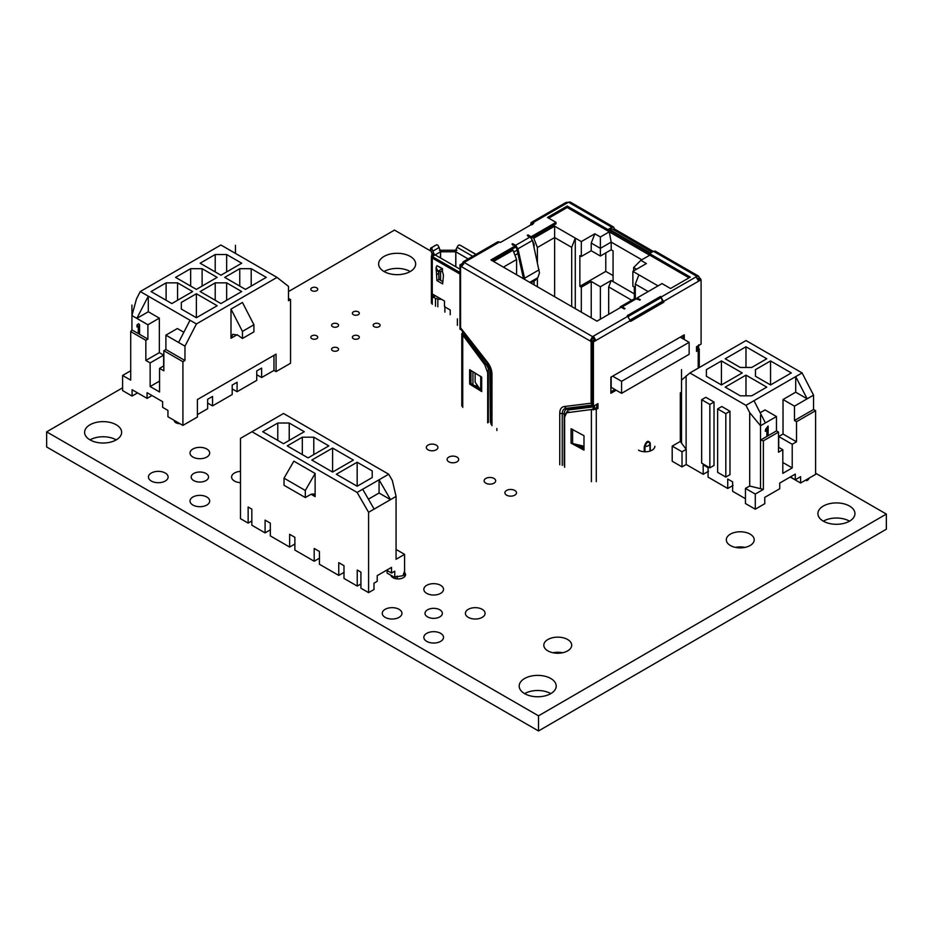 <?xml version="1.0" encoding="UTF-8"?>
<svg xmlns="http://www.w3.org/2000/svg" width="933" height="933" viewBox="0 0 933 933"><rect width="100%" height="100%" fill="white"/><g stroke="black" fill="none" stroke-linecap="round" stroke-linejoin="round"><path stroke-width="1.4" d="M357.164 462.232L357.164 486.245L336.37 474.244L357.164 462.232L372.22 470.932L372.22 477.544L357.164 486.245M251.957 431.734L283.539 413.494L388.711 474.221L357.117 492.449L251.957 431.734L240.492 438.347L240.492 518.678L248.143 523.098L248.143 507.027L251.828 509.161L251.828 525.221L265.089 532.883L265.089 520.124L270.325 523.145L270.325 535.904L289.638 547.053L289.638 534.294L294.875 537.315L294.875 550.073L314.188 561.234L314.188 548.476L319.424 551.496L319.424 564.255L338.749 575.404L338.749 562.646L343.985 565.666L343.985 578.425L357.246 586.087L357.246 570.016L360.919 572.139L360.919 588.21L368.582 592.63L368.582 512.299L357.117 492.449M328.836 445.892L308.053 457.893L287.271 445.892L302.327 437.192L313.78 437.192L328.836 445.892M304.286 431.711L283.504 443.711L262.709 431.711L277.777 423.022L289.23 423.022L304.286 431.711M353.397 460.062L332.603 472.063L311.82 460.062L332.603 448.062L353.397 460.062M388.711 474.221L392.315 480.448L396.07 496.426L374.145 509.091L362.68 489.242M404.584 576.781L404.584 554.354L396.933 549.934L396.07 550.435M397.225 578.88L397.225 576.093L394.764 577.504L387.113 573.095L387.113 570.495M270.488 529.757L265.089 532.883M344.149 572.291L338.749 575.404M394.764 577.504L394.764 571.171L391.533 573.037L391.533 567.369L377.212 575.638L377.212 581.306L373.981 583.183L373.981 589.504L368.582 592.63M391.533 573.037L386.624 570.203M251.828 520.976L248.143 523.098M295.038 543.939L289.638 547.053M319.599 558.109L314.188 561.234M360.919 583.953L357.246 586.087M404.584 554.354L396.07 559.264L396.07 496.426M374.145 509.091L368.582 512.299M391.907 575.859L391.907 576.851M390.507 499.633L379.055 479.795L379.055 493.021L390.507 499.633M368.407 499.167L379.055 493.021M372.22 470.932L372.22 477.544M313.78 437.192L313.78 454.581M302.327 437.192L302.327 454.581M289.23 423.022L289.23 440.411M277.777 423.022L277.777 440.411M332.603 448.062L332.603 472.063M315.132 473.463L315.132 496.613L313.931 493.965L311.039 494.245L305.313 497.557L305.313 490.466L315.132 473.463L293.848 461.17L284.029 478.186L305.313 490.466M315.132 496.613L311.039 494.245M305.313 497.557L284.029 485.277L284.029 478.186M621.576 393.329L689.137 354.318L689.137 342.318L621.576 381.317L621.576 393.329L611.185 387.323L611.185 377.014M594.554 405.587L594.554 408.864M600.374 319.168L600.374 286.746L591.23 281.463L581.317 287.189L579.86 286.349L605.785 271.386L605.785 252.901M608.689 314.363L608.689 286.932L611.185 280.506L600.374 286.746M631.723 300.239L608.689 286.932M634.323 298.735L634.323 287.072L632.877 286.233L632.877 271.351L658.045 285.871M632.877 271.351L646.382 263.549L640.843 260.342L633.635 267.549L633.635 270.908M594.834 233.786L581.317 241.577L581.317 256.47L591.23 250.744L591.23 243.058L594.834 233.786L600.374 236.982L609.261 231.851L649.718 255.222L640.843 260.342M581.317 241.577L575.288 238.102L571.696 247.385L554.645 237.542L537.385 247.502L537.385 262.15M537.385 247.502L533.793 238.218L554.645 226.183L575.288 238.102L575.288 308.648M533.793 238.218L532.416 237.425M511.622 249.426L512.998 250.219L516.602 259.502L503.388 267.13M493.557 261.45L512.998 250.219M472.949 371.731L472.949 384.641M613.063 275.585L605.785 271.386M496.857 430.533L496.857 428.504M611.185 280.506L613.063 281.591L613.063 250.86L611.185 249.787L611.185 242.102L600.374 248.341L591.23 243.058M648.202 291.551L635.303 284.11L635.303 298.222M516.602 274.757L516.602 259.502M537.385 278.139L537.385 286.758M554.645 296.729L554.645 226.183M571.696 306.56L571.696 247.385M591.23 317.85L591.23 281.463M581.317 312.123L581.317 287.189M636.551 269.229L633.635 267.549M689.137 342.318L680.215 337.163M621.576 381.317L612.654 376.174M476.693 384.594L475.69 386.344M476.693 385.761L477.953 386.495M579.813 445.298L583.988 447.712M591.23 250.744L600.374 256.027L600.374 236.982M600.374 256.027L611.185 249.787M581.317 256.47L579.86 255.63L579.86 286.349M641.811 259.782L611.185 242.102L609.261 231.851M613.063 281.591L634.323 293.872M534.061 284.845L534.061 281.09M534.061 247.327L534.061 244.166L533.431 244.528M532.661 241.087L534.061 244.166M635.303 284.11L638.907 274.827M559.742 464.809L559.742 413.156C559.858 409.237 561.363 407.033 564.243 406.52L591.125 403.208L591.125 341.571L592.373 341.093M592.373 340.848L591.324 340.218L593.4 337.583L593.4 336.137L592.572 336.626L464.133 262.465L461.637 266.791L590.076 340.942L592.572 336.626M461.823 265.473L460.575 266.197L461.637 266.803M591.125 341.571L590.076 340.965L591.324 340.242M490.933 424.247L490.933 372.582L487.178 362.925L461.054 329.536L460.575 327.833L460.575 266.197M611.92 227.29L613.681 227.116L570.25 202.041L568.489 202.216L611.92 227.29L607.966 229.576L607.966 231.011L611.92 228.737L652.039 252.143M531.157 236.714L531.157 238.16L555.998 223.815L555.998 222.369L531.157 236.714L527.996 234.894L527.262 235.314L530.119 236.959L515.564 245.356L512.718 243.711L511.984 244.131L515.144 245.962L490.933 259.934L596.945 321.15L621.168 307.167L624.329 308.986L625.052 308.566L622.206 306.922L636.749 298.525L639.606 300.169L640.33 299.75L637.169 297.919L662.01 283.585L670.535 288.507L690.292 277.101L649.543 253.578L653.485 251.292L696.928 276.378L698.689 276.203L699.412 277.836L698.164 278.547L699.225 279.399M699.412 277.836L700.473 279.399M613.681 227.116L614.404 228.97L653.287 251.42M660.564 296.426L663.888 302.187L630.626 321.384L627.303 315.622L660.564 296.426L662.64 301.464L630.591 319.961M698.759 344.778L698.397 350.423M700.473 278.442L699.225 279.154M697.149 346.353L697.149 349.7M698.164 278.535L697.487 278.139M696.928 276.378L696.088 276.856L698.595 281.183L701.091 279.76L701.091 344.067L696.519 346.714L696.519 351.508L699.26 349.094L698.316 347.787M597.983 408.397L596.28 409.389L591.51 409.505L596.735 407.686L597.983 408.397L597.983 403.604L593.411 406.24L592.163 405.517L592.163 341.21L593.411 341.933L595.907 340.487L593.4 336.137M593.201 409.96L593.201 406.905L568.209 409.984L565.456 414.042L564.208 413.751C564.29 410.986 565.34 409.424 567.381 409.062L592.84 405.925L593.201 406.905M591.125 403.208L592.84 405.925L591.86 405.167L565.888 408.362C563.544 408.782 562.331 410.578 562.237 413.751L564.208 413.751L564.208 465.415M594.449 408.887L594.449 405.645M462.663 331.588L462.663 335.075L463.911 334.387M464.133 262.465L464.949 261.975L463.176 261.8L462.453 263.421L463.701 264.156M463.176 261.8L497.895 241.764L500.496 242.417L533.758 223.209L531.157 222.555L565.876 202.519L568.489 202.216M530.819 282.967L535.076 280.506L537.851 277.672L539.472 272.844L532.51 240.399L530.119 236.959M523.518 278.757L516.754 248.516L515.144 246.557M524.789 279.492L524.568 278.221L523.366 277.952M515.564 245.356L517.955 248.796L524.568 278.221L539.111 269.824M512.718 243.711L512.718 245.157M515.144 245.962L515.144 247.397L492.181 260.657M619.687 308.018L620.445 306.747L634.988 298.35M620.037 307.808L622.206 306.922M636.749 298.525L634.37 299.201M637.169 297.919L637.169 299.365M649.543 253.578L649.543 255.012L689.044 277.824M698.689 276.203L655.258 251.117L653.485 251.292M614.404 228.97L613.168 229.693M607.966 229.576L567.217 206.053L567.217 207.488L607.966 231.011M548.721 218.17L567.217 207.488M555.998 222.369L547.473 217.447L567.217 206.053M527.996 234.894L527.996 236.329M628.515 316.369L660.564 297.86M630.626 320.427L595.907 340.475L593.411 337.594M583.988 446.231L571.078 443.152L583.988 450.103L583.988 435.699L571.078 428.748L571.078 443.152M564.628 467.281L564.628 417.109L566.436 413.086L568.967 411.885L566.436 413.086M576.151 444.493L583.988 448.703M591.51 409.505L567.765 412.631M649.963 451.082L649.963 443.665C648.307 440.924 646.651 441.88 644.995 446.522L644.995 451.782M696.519 350.073L697.138 348.476M684.262 339.495L684.262 334.83L610.87 377.2L610.87 393.283L616.188 390.216M683.014 338.772L683.014 335.553M610.87 391.837L614.94 389.493M596.735 407.686L596.735 404.316M698.385 279.888L699.843 279.037L701.091 279.76M663.888 302.187L662.64 301.464M592.163 341.21L594.659 339.764M593.411 406.24L593.411 341.933M698.595 281.183L663.888 301.219M532.918 224.177L531.67 224.888L532.918 224.177M531.157 222.555L530.422 225.133M470.932 370.483L470.932 383.393L469.637 384.081L481.673 391.533L475.142 382.273L475.142 373.095M488.332 422.509L488.332 372.337L487.679 372.687L487.679 422.859M464.028 334.55L486.046 364.01L488.367 368.477L488.367 421.798M488.367 368.477L488.332 372.337M481.673 391.533L481.673 377.13L469.637 369.678L469.637 384.081M470.932 383.393L479.352 388.606M487.679 372.687L484.763 364.71L461.788 333.769L461.788 406.03M462.663 332.44L461.788 333.769M461.205 329.734L459.957 329.186L459.957 264.879L461.205 265.835M461.963 265.159L461.205 265.602M462.453 263.433L459.957 264.879M437.53 296.997L435.07 295.586M444.889 306.456L444.889 312.123M457.38 325.36L457.38 318.853M432.271 304.356L432.271 258.056L433.728 258.091M432.271 258.056L431.384 256.832L432.271 253.263L434.242 254.394L431.862 248.866L430.381 249.636L432.271 254.208M450.219 314.724L450.219 310.001L444.481 306.689L444.481 301.021L433.029 294.408L433.029 297.242L437.845 299.236L441.507 299.295M442.44 268.646L436.959 265.672L436.108 267.549L438.183 271.585L442.44 271.48L442.44 268.646L438.183 271.106M442.44 271.48L443.467 275.142L442.639 283.889L436.912 280.576L436.294 270.278M442.639 281.521L438.965 279.399L438.615 271.783M455.84 266.768L455.84 251.817L455.024 251.35L456.902 250.254L439.431 250.254L441.309 251.35L440.423 250.825L441.309 251.35L440.493 251.817L440.493 257.905M434.311 255.385L440.551 251.782L455.759 251.793L455.759 266.721M440.574 251.793L440.574 257.951M440.574 272.063L440.574 280.332M440.493 280.285L440.493 272.063M431.384 303.132L431.384 256.832M433.029 297.242L435.07 296.053M437.53 297.475L438.533 297.58M438.965 279.399L436.912 280.576M438.965 273.252L436.912 274.442M436.108 267.561L436.108 269.695L438.183 271.585M475.9 254.452L460.832 245.589M476.052 254.371L460.89 245.624M455.91 250.837L455.024 251.35L458.068 245.496L459.433 244.947L460.96 245.647M440.423 250.825L438.044 245.309L436.656 244.761L432.119 247.385L431.862 248.866M435.233 245.496L430.638 248.155L430.381 249.636M459.957 269.147L433.658 254.033M433.938 254.114L432.142 256.493L459.957 272.483M433.763 258.254L433.029 258.488L433.763 258.254L432.142 256.493M288.495 298.385L290.536 299.575L288.495 300.753L288.495 286.384L277.031 277.404L196.42 323.949L190.04 320.264L178.576 342.469L184.967 346.155L196.42 323.949M148.3 311.762L148.3 296.169L136.836 318.375L147.892 324.754L159.345 318.141L148.3 311.762L136.836 318.375L131.926 315.541L136.521 298.828L140.277 291.539L220.888 244.994L277.031 277.404M190.04 320.264L140.277 291.539M178.576 342.469L165.899 335.145L177.352 328.533L183.836 332.276M147.892 324.754L147.892 339.122L145.84 340.3L145.84 360.43L159.345 352.639L163.648 355.111L163.648 365.981M159.345 318.141L159.345 352.639M165.899 335.145L165.899 349.513L184.967 360.523L184.967 346.155M131.926 315.541L131.926 329.909L147.892 339.122M139.565 334.317L139.565 324.672L138.282 323.938L136.999 324.952L136.999 326.97L138.282 325.944L138.282 333.571M165.899 349.513L163.846 350.691L163.846 370.821L159.555 368.348L163.846 365.864M184.967 360.523L182.915 361.701L163.846 350.691M145.84 340.3L130.713 331.565L131.926 329.909L131.926 305.068M273.964 355.356L273.964 370.424L276.051 371.626L290.536 363.264L290.536 299.575M130.713 370.774L122.596 375.463L122.596 390.577L132.089 396.059L132.089 389.726L147.076 398.379L147.076 392.7L162.622 401.68L162.622 407.348L167.94 410.427L167.94 416.759L182.915 425.401L182.915 361.701M182.915 425.401L197.399 417.039L197.399 399.557L276.051 354.143L276.051 371.626M230.999 309.091L230.999 338.259L232.795 334.282L237.88 335.192L242.452 338.481L242.452 331.39L230.999 309.091L242.452 302.479L253.916 324.777L242.452 331.39M242.452 338.481L253.916 331.868L253.916 324.777M273.964 370.424L261.637 377.538L261.637 368.092L256.75 370.914L256.75 380.361L237.087 391.72L237.087 382.273L232.2 385.084L232.2 394.542L212.537 405.89L212.537 396.443L207.651 399.266L207.651 408.712L197.399 414.625M207.651 403.068L212.537 405.89M256.75 374.728L261.637 377.538M232.2 388.898L237.087 391.72M147.076 398.379L151.986 395.534M132.089 396.059L137.571 392.898M122.596 375.463L130.713 380.139L130.713 331.565M145.84 360.43L150.143 362.914L150.143 386.542L159.555 391.977L159.555 368.348M150.143 362.914L163.648 355.111M150.143 386.542L159.555 381.107M196.385 317.733L217.167 305.732L196.385 293.732L181.317 302.432L181.317 309.045L196.385 317.733L196.385 293.732M151.041 291.562L171.824 303.563L192.618 291.562L177.562 282.862L166.097 282.862L151.041 291.562M196.385 289.393L217.167 277.381L202.111 268.692L190.647 268.692L175.591 277.381L196.385 289.393M226.661 282.862L215.208 282.862L200.14 291.562L220.934 303.563L241.717 291.562L226.661 282.862L226.661 300.251M251.21 268.692L239.758 268.692L224.701 277.381L245.484 289.393L266.278 277.381L251.21 268.692L251.21 286.081M200.14 263.211L220.934 275.212L241.717 263.211L226.661 254.522L215.208 254.522L200.14 263.211M181.317 302.432L181.317 309.045M166.097 282.862L166.097 300.251M177.562 282.862L177.562 300.251M202.111 268.692L202.111 286.081M190.647 268.692L190.647 286.081M215.208 282.862L215.208 300.251M239.758 268.692L239.758 286.081M215.208 254.522L215.208 271.9M226.661 254.522L226.661 271.9M138.282 325.944L138.69 333.816M136.999 324.952L137.408 326.725M138.69 323.704L137.408 324.719M813.541 395.125L807.162 398.811L795.709 392.198L783.02 399.522L794.473 406.135L794.473 420.503L813.541 409.494L813.541 395.125L802.088 372.92L746.027 340.557L689.884 372.967L681.533 380.151L681.533 394.519L680.309 392.863L680.309 441.437L686.198 449.379L686.198 464.494L703.19 474.302L703.19 464.856L708.077 467.678L708.077 477.125L727.74 488.484L727.74 479.037L732.627 481.86L732.627 491.306L745.455 498.712M749.7 412.631L760.512 425.751L765.422 422.917L753.969 400.7L745.945 405.342L749.7 412.631L749.7 486.035L745.455 488.402L745.455 503.528L755.275 509.196L764.768 503.715L764.768 497.382L779.743 488.74L779.743 483.061L795.289 474.092L795.289 479.76L800.619 476.681L800.619 483.014L815.594 474.372L815.594 410.672L796.525 421.681L796.525 441.81L783.02 434.02L783.02 399.522M794.473 406.135L807.162 398.811L795.709 376.605L802.088 372.92M795.709 392.198L795.709 376.605L753.969 400.7M765.422 422.917L776.466 416.538L765.013 409.925L760.162 412.724M776.466 416.538L776.466 430.894L778.519 432.084L778.519 452.213L782.81 449.729L782.81 473.358L792.222 467.923L792.222 444.295L796.525 441.81M760.512 425.751L760.512 440.119L776.466 430.894M768.139 435.711L768.139 426.066L765.585 429.308L765.585 431.314L766.868 428.818L766.868 436.446M794.473 420.503L796.525 421.681M813.541 409.494L815.594 410.672M778.519 432.084L763.381 440.819L760.512 440.119M800.619 483.014L790.216 477.02M733.07 485.417L727.74 488.484M708.509 471.235L703.19 474.302M795.289 479.76L790.379 476.926M686.198 449.379L682.023 451.782L682.023 466.908L686.198 464.494M682.023 466.908L672.203 461.24L672.203 446.114L680.309 441.437M689.884 372.967L745.945 405.342M686.117 375.917L686.117 449.333M717.629 408.922L717.629 472.343L725.816 477.066L729.979 474.652L729.979 411.243L721.804 406.52L717.629 408.922L725.816 413.657L729.979 411.243M709.85 404.444L709.85 467.853L714.025 465.439L714.025 402.03L705.838 397.306L701.663 399.709L709.85 404.444L714.025 402.03M701.663 399.709L701.663 463.13L709.85 467.853M725.816 413.657L725.816 477.066M763.381 440.819L763.381 489.393L755.275 494.07L745.455 488.402M763.381 489.393L749.7 486.035M682.023 451.782L672.203 446.114M755.275 494.07L755.275 509.196M782.81 449.729L778.519 447.245M778.717 447.362L778.717 436.504L783.02 434.02M792.222 444.295L778.717 436.504M792.222 467.923L782.81 462.488M791.324 372.943L770.541 360.943L755.473 369.643L755.473 376.256L770.541 384.944L791.324 372.943M751.718 395.814L766.774 387.125L745.98 375.124L725.198 387.125L740.254 395.814L751.718 395.814M742.225 372.943L721.431 360.943L706.374 369.643L706.374 376.256L721.431 384.944L742.225 372.943M745.98 346.773L725.198 358.773L740.254 367.462L751.718 367.462L766.774 358.773L745.98 346.773L745.98 367.462M680.309 392.863L681.533 392.152M770.541 360.943L770.541 384.944M755.473 369.643L755.473 376.256M745.98 375.124L745.98 395.814M721.431 360.943L721.431 384.944M706.374 369.643L706.374 376.256M766.868 428.818L765.177 431.081M767.731 435.944L767.731 426.299M815.594 473.218L886.35 514.071L886.35 529.198L538.516 730.959L538.516 715.833L46.65 431.851L122.596 387.801M538.516 730.959L46.65 446.977L46.65 431.851M886.35 514.071L538.516 715.833M288.495 291.574L394.484 230.089L431.349 251.385M116.217 439.886A18.52 10.695 0 0 0 90.023 439.886A18.52 10.695 0 0 0 110.211 442.207A18.52 10.695 0 0 0 121.64 432.329A18.52 10.695 0 0 0 103.12 421.634A18.52 10.695 0 0 0 84.6 432.329A18.52 10.695 0 0 0 90.023 439.886M410.24 271.538A18.52 10.695 0 0 0 384.058 271.538A18.52 10.695 0 0 0 404.234 273.859A18.52 10.695 0 0 0 415.663 263.981A18.52 10.695 0 0 0 397.143 253.286A18.52 10.695 0 0 0 378.623 263.981A18.52 10.695 0 0 0 384.058 271.538M550.797 693.627A18.52 10.695 0 0 0 524.603 693.627A18.52 10.695 0 0 0 544.79 695.948A18.52 10.695 0 0 0 556.22 686.07A18.52 10.695 0 0 0 537.7 675.375A18.52 10.695 0 0 0 519.18 686.07A18.52 10.695 0 0 0 524.603 693.627M562.552 652.75A13.948 8.047 0 0 0 552.954 652.75M745.059 547.391A13.948 8.047 0 0 0 735.461 547.391M849.52 521.162A18.52 10.695 0 0 0 823.338 521.162A18.52 10.695 0 0 0 843.514 523.483A18.52 10.695 0 0 0 854.943 513.605A18.52 10.695 0 0 0 836.423 502.91A18.52 10.695 0 0 0 817.903 513.605A18.52 10.695 0 0 0 823.326 521.162M174.179 420.363A5.785 3.335 0 0 0 174.179 420.375A5.785 3.335 0 0 0 175.882 422.742A5.785 3.335 0 0 0 179.999 423.71M151.321 481.043A9.843 5.68 0 0 0 162.05 482.279A9.843 5.68 0 0 0 168.115 477.031A9.843 5.68 0 0 0 158.283 471.352A9.843 5.68 0 0 0 148.44 477.031A9.843 5.68 0 0 0 151.321 481.043M193.726 480.577A8.677 5.015 0 0 0 203.184 481.661A8.677 5.015 0 0 0 208.537 477.031A8.677 5.015 0 0 0 199.86 472.016A8.677 5.015 0 0 0 191.183 477.031A8.677 5.015 0 0 0 193.726 480.577M192.898 457.042A9.843 5.68 0 0 0 203.627 458.278A9.843 5.68 0 0 0 209.692 453.03A9.843 5.68 0 0 0 199.86 447.35A9.843 5.68 0 0 0 190.017 453.03A9.843 5.68 0 0 0 192.898 457.042M192.898 505.045A9.843 5.68 0 0 0 203.627 506.281A9.843 5.68 0 0 0 209.692 501.033A9.843 5.68 0 0 0 199.86 495.353A9.843 5.68 0 0 0 190.017 501.033A9.843 5.68 0 0 0 192.898 505.045M240.492 471.375A9.843 5.68 0 0 0 231.594 477.031A9.843 5.68 0 0 0 234.475 481.043A9.843 5.68 0 0 0 240.492 482.688M311.82 338.679A3.475 2.006 0 0 0 315.599 339.111A3.475 2.006 0 0 0 317.745 337.256A3.475 2.006 0 0 0 314.269 335.25A3.475 2.006 0 0 0 310.806 337.256A3.475 2.006 0 0 0 311.82 338.679M311.82 290.664A3.475 2.006 0 0 0 315.599 291.108A3.475 2.006 0 0 0 317.745 289.253A3.475 2.006 0 0 0 314.269 287.247A3.475 2.006 0 0 0 310.806 289.253A3.475 2.006 0 0 0 311.82 290.664M332.603 326.678A3.475 2.006 0 0 0 336.393 327.11A3.475 2.006 0 0 0 338.539 325.255A3.475 2.006 0 0 0 335.064 323.25A3.475 2.006 0 0 0 331.588 325.255A3.475 2.006 0 0 0 332.603 326.678M353.397 314.678A3.475 2.006 0 0 0 357.176 315.109A3.475 2.006 0 0 0 359.322 313.255A3.475 2.006 0 0 0 355.846 311.249A3.475 2.006 0 0 0 352.382 313.255A3.475 2.006 0 0 0 353.397 314.678M332.603 350.68A3.475 2.006 0 0 0 336.393 351.111A3.475 2.006 0 0 0 338.539 349.257A3.475 2.006 0 0 0 335.064 347.251A3.475 2.006 0 0 0 331.588 349.257A3.475 2.006 0 0 0 332.603 350.68M353.397 338.679A3.475 2.006 0 0 0 357.176 339.111A3.475 2.006 0 0 0 359.322 337.256A3.475 2.006 0 0 0 355.846 335.25A3.475 2.006 0 0 0 352.382 337.256A3.475 2.006 0 0 0 353.397 338.679M374.18 326.678A3.475 2.006 0 0 0 377.97 327.11A3.475 2.006 0 0 0 380.104 325.255A3.475 2.006 0 0 0 376.64 323.25A3.475 2.006 0 0 0 373.165 325.255A3.475 2.006 0 0 0 374.18 326.678M428.037 449.811A5.785 3.335 0 0 0 434.346 450.534A5.785 3.335 0 0 0 437.915 447.443A5.785 3.335 0 0 0 432.131 444.108A5.785 3.335 0 0 0 426.334 447.443A5.785 3.335 0 0 0 428.037 449.811M448.82 461.812A5.785 3.335 0 0 0 455.129 462.535A5.785 3.335 0 0 0 458.698 459.456A5.785 3.335 0 0 0 452.913 456.109A5.785 3.335 0 0 0 447.129 459.456A5.785 3.335 0 0 0 448.82 461.812M390.927 575.299A7.347 4.245 0 0 0 393.003 577.679A7.347 4.245 0 0 0 401.015 578.588A7.347 4.245 0 0 0 405.552 574.67A7.347 4.245 0 0 0 404.584 572.57M385.154 617.366A9.843 5.68 0 0 0 395.872 618.591A9.843 5.68 0 0 0 401.948 613.343A9.843 5.68 0 0 0 392.105 607.663A9.843 5.68 0 0 0 382.262 613.343A9.843 5.68 0 0 0 385.154 617.366M427.547 616.888A8.677 5.015 0 0 0 437.006 617.973A8.677 5.015 0 0 0 442.359 613.343A8.677 5.015 0 0 0 433.682 608.339A8.677 5.015 0 0 0 425.005 613.343A8.677 5.015 0 0 0 427.547 616.888M426.719 593.365A9.843 5.68 0 0 0 437.449 594.589A9.843 5.68 0 0 0 443.525 589.341A9.843 5.68 0 0 0 433.682 583.661A9.843 5.68 0 0 0 423.839 589.341A9.843 5.68 0 0 0 426.719 593.365M426.719 641.368A9.843 5.68 0 0 0 437.449 642.604A9.843 5.68 0 0 0 443.525 637.356A9.843 5.68 0 0 0 433.682 631.676A9.843 5.68 0 0 0 423.839 637.356A9.843 5.68 0 0 0 426.719 641.368M468.296 617.366A9.843 5.68 0 0 0 479.026 618.591A9.843 5.68 0 0 0 485.09 613.343A9.843 5.68 0 0 0 475.259 607.663A9.843 5.68 0 0 0 465.415 613.343A9.843 5.68 0 0 0 468.296 617.366M547.893 650.884A13.948 8.047 0 0 0 563.089 652.634A13.948 8.047 0 0 0 571.696 645.193A13.948 8.047 0 0 0 557.759 637.146A13.948 8.047 0 0 0 543.811 645.193A13.948 8.047 0 0 0 547.893 650.884M485.813 483.166A5.785 3.335 0 0 0 492.123 483.9A5.785 3.335 0 0 0 495.691 480.81A5.785 3.335 0 0 0 489.907 477.463A5.785 3.335 0 0 0 484.122 480.81A5.785 3.335 0 0 0 485.813 483.166M506.607 495.178A5.785 3.335 0 0 0 512.905 495.901A5.785 3.335 0 0 0 516.485 492.811A5.785 3.335 0 0 0 510.689 489.463A5.785 3.335 0 0 0 504.905 492.811A5.785 3.335 0 0 0 506.607 495.178M638.545 450.161A9.552 5.516 0 0 0 648.96 451.362A9.552 5.516 0 0 0 654.849 446.266M730.399 545.513A13.948 8.047 0 0 0 745.595 547.263A13.948 8.047 0 0 0 754.214 539.822A13.948 8.047 0 0 0 740.266 531.775A13.948 8.047 0 0 0 726.317 539.822A13.948 8.047 0 0 0 730.399 545.513M806.544 480.693A5.785 3.335 0 0 0 808.969 478.197M404.584 571.148L402.951 575.708L395.954 576.827M235.454 253.403L235.454 245.297M760.512 488.694L760.512 415.278M681.533 443.093L681.533 369.678M662.64 301.207L630.556 319.727M649.66 253.508L609.331 230.229M592.478 336.918L594.554 340.51M517.885 253.508L514.934 255.21M513.721 252.073L517.115 250.114M460.575 327.833L487.458 362.191C490.35 366.028 491.843 369.981 491.959 374.016L491.959 425.681M532.51 240.399L517.955 248.796L516.754 248.516M529.746 282.349L537.851 277.672M464.949 261.975L499.656 241.939M628.131 316.112L593.411 336.148M696.111 276.856L661.392 296.904M532.918 222.73L567.637 202.694M490.408 422.381L489.895 367.684M559.742 413.156L562.237 413.751L562.237 465.415M564.243 406.52L568.209 409.984M490.933 371.439L490.408 370.728M487.458 362.191L487.283 362.984L487.458 362.191M491.959 374.016L490.933 372.582M572.605 429.297L572.605 443.7M591.382 481.685L591.382 409.517M650.289 443.21L649.963 443.665C649.613 445.368 647.957 446.324 644.995 446.522L644.225 446.709C646.242 441.029 648.26 439.863 650.289 443.21L650.289 450.966M698.222 368.15L698.222 350.528M596.28 409.389L596.28 481.638M644.225 451.747L644.225 446.709M480.717 390.647L480.717 376.244M484.763 364.71L486.046 364.01M462.733 335.25L462.733 407.418M431.617 254.767L433.495 255.852M433.029 258.488L459.957 274.034M435.478 306.211L435.478 298.653M455.84 251.817L468.156 258.931M437.845 306.805L437.845 299.236M436.959 265.672L442.277 268.739L442.277 271.585M472.704 256.307L457.1 247.303M430.638 248.155L432.119 247.385M439.233 247.455L433.064 251.012M459.957 272.669L433.11 257.181M237.134 334.714L230.999 338.259M610.194 229.728L650.523 253.018M699.26 349.094L699.26 367.555M433.495 253.893L431.979 256.353M174.786 420.713L174.786 421.868M808.001 478.746L808.001 479.83"/></g></svg>
